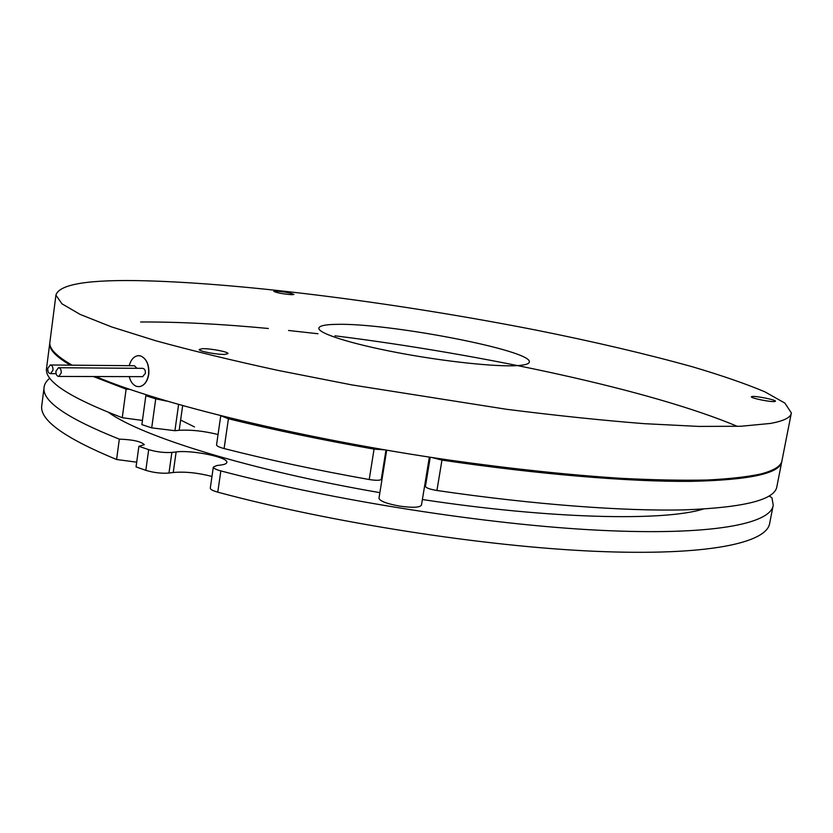 <?xml version="1.0" encoding="UTF-8"?>
<svg xmlns="http://www.w3.org/2000/svg" width="833" height="833" viewBox="0 0 833 833"><rect width="100%" height="100%" fill="white"/><g stroke="black" fill="none" stroke-linecap="round" stroke-linejoin="round"><path stroke-width="1.25" d="M378.994 498.155L378.973 498.29C379.963 501.154 386.835 503.757 399.611 506.1C412.679 507.932 419.967 507.589 421.477 505.079L429.349 457.109M171.869 452.423L168.964 473.061C161.519 473.623 153.803 472.717 145.827 470.343L148.691 449.643C156.687 451.965 164.413 452.892 171.869 452.423L176.138 451.934C191.684 449.789 228.211 457.244 226.847 462.336C226.722 463.606 224.733 464.502 220.87 465.022L216.684 465.564L213.331 467.084C213.456 468.313 215.955 469.583 220.849 470.916C333.575 500.633 487.774 524.769 599.375 530.267C711.309 535.806 770.962 523.999 773.232 505.152L771.931 497.749L769.098 496.01M703.177 509.109L702.802 509.213C663.058 521.333 550.478 519.001 422.383 499.529M55.946 371.195C55.821 374.381 56.748 376.131 58.727 376.433L61.225 372.976C61.35 369.79 60.434 368.04 58.466 367.728L55.946 371.195M142.61 376.651L145.4 373.351C145.525 370.321 144.598 368.644 142.63 368.353L58.737 367.728M47.762 368.436C47.637 371.601 48.553 373.34 50.501 373.642L52.989 370.196C53.114 367.03 52.208 365.291 50.261 364.979L47.762 368.436M129.219 365.687C130.927 359.585 133.946 356.243 138.278 355.649L140.694 355.951C146.598 358.752 149.222 364.885 148.566 374.371C147.233 381.722 144.109 385.825 139.194 386.689C144.203 385.835 147.399 381.733 148.784 374.371C149.367 364.885 146.67 358.742 140.694 355.951L138.799 355.639M139.205 386.689L136.539 386.366C133.009 385.023 130.562 381.774 129.198 376.62M292.091 294.715C283.22 294.028 277.129 292.914 273.828 291.383L275.744 291.102C284.605 291.789 290.675 292.904 293.945 294.434L292.091 294.715M774.805 401.527C771.108 402.277 750.523 398.112 751.376 396.81L752.074 396.498C755.885 395.8 776.2 399.902 775.45 401.235L774.805 401.527M225.025 354.379C217.455 354.806 198.493 351.214 199.17 349.496L202.304 348.704C209.989 348.329 228.627 351.859 228.023 353.588L225.025 354.379M517.303 365.614C496.031 367.02 444.281 361.543 397.622 352.661C350.88 343.81 318.31 333.398 318.841 328.254C319.174 325.807 325.141 324.506 336.73 324.349C388.574 322.85 532.245 350.422 529.33 361.97C529.174 363.886 525.165 365.093 517.303 365.614M140.631 321.996C177.835 321.788 220.412 323.943 268.351 328.483M288.551 330.482L317.998 333.752M334.97 335.814C483.4 354.379 652 390.313 737.424 426.392M791.225 413.584L782.031 460.337C781.385 465.928 774.221 470.499 760.519 474.05C746.941 476.945 729.021 478.933 706.78 480.027C682.112 480.537 653.572 479.975 621.158 478.329C569.397 475.008 512.139 468.937 449.393 460.097C302.483 438.835 159.072 403.766 95.826 376.526M146.244 280.815C248.848 283.626 401.839 303.733 536.462 330.18C594.595 341.822 646.731 354.067 692.848 366.905C721.513 375.402 745.483 383.69 764.746 391.76L784.873 403.089L791.35 412.929C790.913 417.458 783.926 420.967 770.379 423.445L741.016 426.257L698.71 426.413L644.201 423.664C602.332 420.363 556.402 415.573 506.412 409.274L351.922 384.919L278.222 370.446C232.074 360.418 191.215 350.506 155.636 340.718L111.466 326.869L80.218 314.447L61.923 303.795L55.926 295.132C59.195 284.043 89.308 279.274 146.244 280.815M72.169 365.177C57.04 356.555 49.584 349.183 49.782 343.05L50.022 341.166M136.987 368.311L134.384 365.729L50.532 364.979M155.729 398.84L145.837 395.737L141.87 424.611L151.71 427.86L155.729 398.84L166.829 401.121M385.981 450.091L381.295 479.308C380.244 480.537 376.224 480.61 369.217 479.527C316.811 470.197 268.434 459.868 224.098 448.55C219.194 447.248 216.674 446.03 216.549 444.884L216.559 444.77M369.217 479.527L374.059 449.122C321.486 439.845 272.943 429.724 228.429 418.76L224.098 448.55M781.864 461.19L781.864 461.222C780.583 473.383 750.106 480.089 690.432 481.359C630.071 481.891 539.17 474.466 441.959 460.108L436.929 490.491C429.943 489.304 426.111 487.961 425.434 486.462L430.234 457.244M781.698 462.034L776.929 486.305C775.419 499.665 744.785 507.516 685.059 509.848C624.667 511.389 533.901 504.694 436.929 490.491M93.39 376.526L126.127 389.157L122.253 417.708C70.774 398.028 45.492 381.899 46.419 369.3L46.679 367.218M70.336 365.156C56.373 356.93 49.48 349.86 49.668 343.946L49.907 342.061M126.127 389.157L129.459 389.261M148.659 395.571L145.837 395.737M221.068 415.844L228.429 418.76M374.059 449.122L384.45 449.82M431.827 457.494L441.959 460.108M122.253 417.708L142.443 420.446M425.361 481.412L425.434 486.462M381.295 479.308L382.795 474.466M178.595 404.526L174.92 430.703L179.189 430.286C190.84 429.609 203.793 431.015 218.048 434.514M174.92 430.703L151.71 427.86M379.879 492.647C250.66 470.437 142.183 436.659 108.686 412.491M194.495 426.913L180.636 420.061M148.691 449.643L138.892 446.301L136.05 466.886L145.827 470.343M773.045 506.12L769.713 523.072C767.214 543.033 707.415 556.1 595.564 551.321C484.046 546.563 330.16 522.51 217.757 492.157C212.884 490.793 210.395 489.471 210.28 488.18L210.301 488.055M41.65 406.452L43.972 388.345C42.941 401.798 68.067 418.728 119.338 439.147L116.578 459.504C65.495 438.397 40.515 420.707 41.65 406.452L41.952 404.099M43.972 388.345C44.107 384.565 46.075 381.17 49.865 378.161M119.338 439.147C132.707 439.605 141.027 441.448 144.307 444.676L138.892 446.301M116.578 459.504L136.706 462.18M168.964 473.061L173.233 472.498C184.895 471.478 197.806 472.8 211.978 476.445M182.656 405.671L179.189 430.286M386.158 450.122L382.139 475.258M429.849 457.192L425.725 482.317M220.849 470.916L217.757 492.157M176.138 451.934L173.233 472.498M378.973 498.29L386.679 450.205M58.727 376.433L142.88 376.651M50.501 373.642L56.071 373.663M49.782 343.05L55.926 295.132M46.419 369.3L49.668 343.946M216.549 444.884L220.755 415.771M210.28 488.18L213.331 467.084"/></g></svg>
